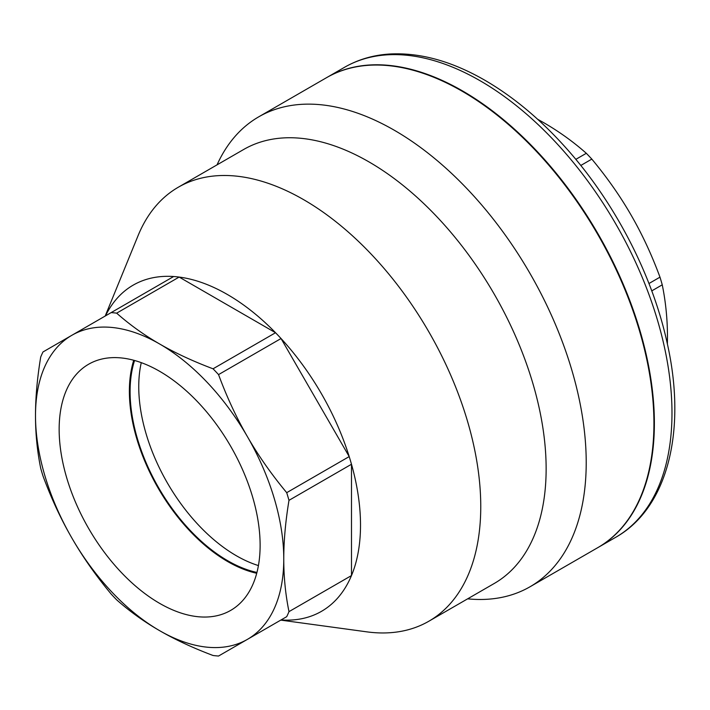 <?xml version="1.0" encoding="UTF-8"?>
<svg xmlns="http://www.w3.org/2000/svg" width="710" height="710" viewBox="0 0 710 710"><rect width="100%" height="100%" fill="white"/><g stroke="black" fill="none" stroke-linecap="round" stroke-linejoin="round"><path stroke-width="1.06" d="M141.272 362.65A138.068 79.715 -120 0 0 236.377 555.753A138.068 79.715 -120 0 0 258.431 565.577M256.949 572.446A138.068 79.715 60 0 1 158.694 487.868A138.068 79.715 60 0 1 134.572 360.494M159.635 603.358A142.106 82.049 60 0 1 66.385 476.712A142.106 82.049 60 0 1 90.161 363.387A142.106 82.049 60 0 1 230.688 446.297A142.106 82.049 60 0 1 232.241 609.455A142.106 82.049 60 0 1 159.635 603.358M133.746 360.263A139.098 80.31 -120 0 0 227.733 561.583A139.098 80.31 -120 0 0 256.727 573.281M597.962 547.552A271.318 156.644 -120 0 0 598.184 547.419A271.318 156.644 -120 0 0 639.772 330.008A271.318 156.644 -120 0 0 462.529 90.924A271.318 156.644 -120 0 0 326.875 77.488A271.318 156.644 -120 0 0 326.653 77.621M667.391 344.039L667.471 337.472C667.489 319.571 665.749 302.016 662.253 284.825A188.327 108.728 -120 0 0 659.981 277.157C651.709 254.775 642.088 234.096 631.11 215.121C620.167 196.137 607.077 177.464 591.821 159.102A188.327 108.728 -120 0 0 586.318 153.298C573.174 141.68 558.85 131.394 543.327 122.457L537.612 119.245M648.958 283.521L659.981 277.157M651.762 290.887L662.253 284.825M575.819 159.359L586.318 153.298M580.798 165.465L591.821 159.102M71.861 538.003C60.882 519.037 51.262 498.358 42.99 475.966A188.327 108.728 60 0 1 40.71 468.298C37.222 451.107 35.482 433.561 35.5 415.661A175.556 101.361 -120 0 0 71.861 538.003A175.556 101.361 -120 0 0 159.635 630.666C144.121 621.729 129.797 611.452 116.653 599.835A188.327 108.728 60 0 1 111.15 594.03C95.894 575.668 82.795 556.995 71.861 538.003M247.417 639.364L218.547 656.031A188.327 108.728 60 0 1 213.044 655.49C192.916 647.902 175.113 639.621 159.635 630.666A175.556 101.361 -120 0 0 247.417 639.364A175.556 101.361 -120 0 0 283.769 559.001C283.752 576.902 285.491 594.447 288.988 611.638A188.327 108.728 60 0 1 286.707 616.679L247.417 639.364M42.99 351.956L71.861 335.289A175.556 101.361 -120 0 0 35.5 415.661C35.482 397.777 37.222 378.217 40.71 356.997A188.327 108.728 60 0 1 42.99 351.956M116.653 313.154C129.797 324.772 144.121 335.049 159.635 343.986A175.556 101.361 -120 0 0 71.861 335.289L111.15 312.604A188.327 108.728 60 0 1 116.653 313.154L179.151 277.069A188.327 108.728 -120 0 0 173.648 276.518L111.15 312.604M247.417 436.65C258.351 455.634 271.451 474.307 286.707 492.669A188.327 108.728 60 0 1 288.988 500.337C285.491 521.557 283.752 541.118 283.769 559.001A175.556 101.361 -120 0 0 247.417 436.65A175.556 101.361 -120 0 0 159.635 343.986C175.113 352.941 192.916 361.212 213.044 368.801A188.327 108.728 60 0 1 218.547 374.605C226.818 396.996 236.439 417.675 247.417 436.65M286.707 616.679L281.045 619.945A188.327 108.728 -120 0 0 349.205 580.594A188.327 108.728 -120 0 0 351.486 575.561A188.327 108.728 -120 0 0 351.486 464.251L288.988 500.337M288.988 611.638L351.486 575.561L351.486 464.251A188.327 108.728 -120 0 0 349.205 456.583L286.707 492.669M213.044 368.801L275.542 332.724A188.327 108.728 -120 0 0 179.151 277.069L275.542 332.724A188.327 108.728 -120 0 1 281.045 338.528L349.205 456.583A188.327 108.728 -120 0 0 281.045 338.528L218.547 374.605M173.648 276.518A188.327 108.728 -120 0 0 105.488 315.87M467.624 598.841A271.318 156.644 -120 0 0 530.024 586.771A271.318 156.644 -120 0 0 530.024 273.483A271.318 156.644 -120 0 0 258.715 116.839A271.318 156.644 -120 0 0 217.056 164.844M530.024 586.771L597.731 547.676A271.318 156.644 -120 0 0 597.74 234.389A271.318 156.644 -120 0 0 326.423 77.745L258.715 116.839M280.752 620.114L366.795 631.847A250.568 144.662 -120 0 0 428.858 621.223L494.24 583.478A250.568 144.662 -120 0 0 494.24 294.144A250.568 144.662 -120 0 0 243.672 149.482L178.299 187.227A250.568 144.662 -120 0 0 138.068 235.667L105.195 316.039M428.858 621.223A250.568 144.662 -120 0 0 428.867 331.889A250.568 144.662 -120 0 0 178.299 187.227M480.137 80.763A271.318 156.644 60 0 1 657.38 319.846A271.318 156.644 60 0 1 615.792 537.257C668.208 507.668 686.952 429.63 667.063 342.531C652.268 274.805 614.887 202.669 566.686 148.718C540.94 119.812 513.685 97.004 484.921 80.283C452.03 61.335 420.577 52.567 390.562 53.969C373.7 54.919 358.337 59.374 344.483 67.326A271.318 156.644 60 0 1 480.137 80.763M598.184 547.419L615.792 537.257M326.875 77.488L344.483 67.326"/></g></svg>
